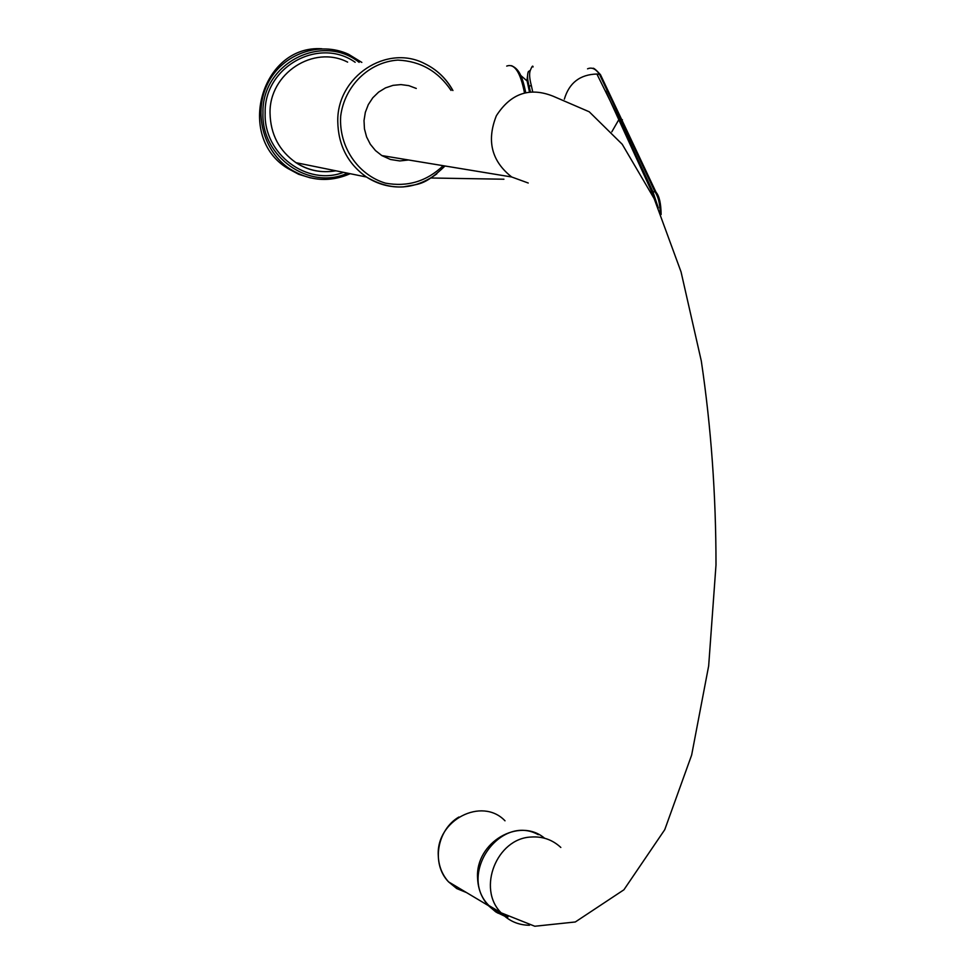 <?xml version="1.0" encoding="UTF-8"?>
<svg xmlns="http://www.w3.org/2000/svg" width="975" height="975" viewBox="0 0 975 975"><rect width="100%" height="100%" fill="white"/><g stroke="black" fill="none" stroke-linecap="round" stroke-linejoin="round"><path stroke-width="1.46" d="M321.896 48.762C261.361 44.679 235.292 137.048 287.759 168.419L298.667 174.293L310.416 177.864M527.572 75.526L526.975 80.291L529.449 91.894M527.694 81.4L527.877 80.194M660.221 212.404C659.892 203.275 658.113 196.365 654.895 191.661L599.393 74.112C595.676 68.774 591.727 67.019 587.547 68.835M533.069 66.958C532.886 65.142 531.96 66.288 530.303 70.383C529.133 73.454 529.462 78.427 531.278 85.3L532.667 91.626M564.354 99.133C569.168 82.863 580.015 74.502 596.895 74.027L619.113 118.974L652.884 191.636L658.332 207.967M531.278 85.3L529.181 86.409C527.341 79.584 527.073 74.636 528.377 71.553L530.303 70.383M656.638 204.116L651.922 192.136L605.694 91.053M611.825 131.82L619.149 119.072M507.28 916.634L497.335 912.454L488.938 905.556C457.482 874.38 500.455 813.443 538.322 834.697M408.562 159.985L399.774 160.936L390.475 159.486L381.822 155.573L375.485 150.577L370.329 144.263L366.588 136.914L364.455 128.895L364.016 120.571L365.332 112.344L368.306 104.618L372.816 97.756L378.641 92.089L385.503 87.884L393.059 85.349L400.957 84.593L408.817 85.642L416.276 88.445M491.327 906.982L504.697 915.111M361.798 62.4L348.575 54.283C319.593 40.853 282.848 53.698 268.027 82.972C252.891 112.076 262.994 151.113 289.77 168.858C309.319 181.082 329.465 182.703 350.196 173.708M359.141 62.339C321.921 32.516 261.556 63.643 262.97 112.881C261.117 157.097 309.575 190.771 347.527 173.16M335.729 170.771C321.604 173.245 308.356 170.552 295.998 162.691C279.155 150.82 270.502 134.318 270.038 113.149C269.124 73.43 313.548 44.558 347.624 62.12M343.517 172.343C307.198 186.493 263.494 154.111 265.163 112.942C263.92 66.97 318.862 36.526 355.168 62.266M452.851 90.529C446.172 78.488 436.776 69.53 424.661 63.631C386.807 43.826 336.984 76.428 337.764 121.241C338.167 145.104 347.734 163.69 366.454 177.011C390.683 191.258 414.131 190.21 436.8 173.879M506.707 66.093C514.483 63.217 520.406 72.126 524.477 92.832M430.974 177.998L503.929 179.217M451.047 90.419C438.128 71.212 420.383 61.108 397.824 60.097C368.94 62.047 344.528 85.885 340.689 116.098C338.654 146.494 357.849 174.891 385.454 183.142C407.513 187.188 426.758 181.362 443.211 165.689M596.895 74.027L600.503 74.709M528.706 88.579L529.181 86.409L530.388 91.796M656.114 192.392L654.895 191.661L651.922 192.136M619.113 118.974L622.416 119.767M560.82 847.446C552.459 839.707 542.527 836.233 531.022 837.037C496.799 838.342 476.787 888.578 501.126 912.819C508.84 920.985 518.286 925.129 529.474 925.263M528.231 183.02L511.692 176.987C491.558 161.131 486.452 140.717 496.36 115.757C510.754 93.368 529.681 86.86 553.142 96.22L589.229 111.784L622.221 144.263L654.164 198.644L681.05 271.891L701.305 361.006C711.092 426.831 715.991 494.788 716.003 564.878L708.667 665.901L691.653 755.04L664.755 829.676L623.903 889.797L575.311 921.972L534.8 926.25L501.126 912.819L488.938 905.556M466.538 892.588L456.775 888.578L448.549 881.863C442.102 874.636 438.677 865.946 438.287 855.77C435.849 820.182 481.967 796.465 505.013 820.816M544.586 838.232C519.322 816.648 475.215 842.412 477.579 878.061C477.994 888.81 481.589 897.999 488.353 905.604L495.775 911.905L504.489 916.086M348.575 54.283L361.835 62.4M287.759 168.419L289.77 168.858C309.319 181.058 329.452 182.678 350.171 173.708M335.851 170.796C321.189 173.257 307.905 170.552 295.998 162.691L366.454 177.011C377.861 184.336 390.183 187.639 403.455 186.908C418.458 183.592 423.394 186.591 445.027 165.994M511.534 65.691C517.798 68.591 521.832 73.405 525.696 92.54M424.661 63.631C436.812 69.517 446.245 78.488 452.936 90.529M592.788 68.457C593.251 67.482 595.81 69.554 600.466 74.661L656.041 192.246C659.307 196.024 660.989 203.446 661.111 214.537M381.822 155.573L511.692 176.987M507.951 917.012L497.323 912.832L488.353 905.604L448.549 881.863C431.096 864.021 436.958 829.786 458.884 817.026M528.145 81.876L520.626 75.355"/></g></svg>
